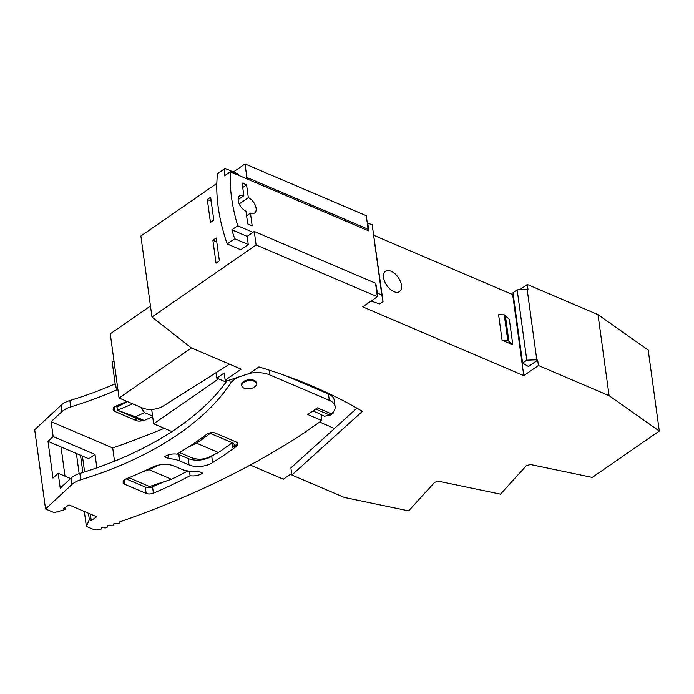 <?xml version="1.0" encoding="UTF-8"?>
<svg xmlns="http://www.w3.org/2000/svg" width="694" height="694" viewBox="0 0 694 694"><rect width="100%" height="100%" fill="white"/><g stroke="black" fill="none" stroke-linecap="round" stroke-linejoin="round"><path stroke-width="1.04" d="M226.999 380.806A260.129 143.337 -7.8 0 1 226.079 382.082L216.771 378.109L224.171 372.99L225.168 380.251L226.218 380.702A1.232 0.677 172.2 0 0 227.537 380.702L249.519 373.424L258.905 366.935A522.721 288.036 -7.8 0 1 362.407 411.36L291.862 475.034L344.276 497.416L408.653 510.862L434.618 482.313L438.755 481.254L500.469 494.145L526.425 465.596L530.572 464.529L592.277 477.42L659.3 431.043L648.196 350.019L598.011 314.66L609.106 395.693L659.3 431.043M609.106 395.693L538.423 365.504L537.685 360.151L536.792 359.77L527.162 289.441L528.056 289.823L527.319 284.479L598.011 314.66M225.168 380.251L241.191 369.165L191.249 347.841L151.969 317.028L256.112 244.965L377.363 296.737L362.719 306.861L523.779 375.636L538.423 365.504M312.907 410.943L320.984 414.387L321.825 420.538L307.737 414.518L317.358 407.864L331.376 413.85A18.495 10.193 -7.8 0 0 335.089 406.511A18.495 10.193 -7.8 0 0 329.32 400.334L328.444 393.966L286.067 375.87M328.444 393.966A18.495 10.193 -7.8 0 1 334.222 400.143L335.089 406.511M333.38 411.837L333.528 412.904L330.179 415.22L324.54 416.192L321.027 414.691M291.862 475.034L290.881 467.903L334.534 428.51L319.656 422.039M334.508 428.38L356.924 408.15M523.779 375.636L512.684 294.603L513.187 294.256M519.702 289.754L527.319 284.479M536.792 359.77L526.798 360.186L522.617 363.075L528.49 366.519L537.685 360.151M512.684 294.603L373.988 235.387M502.083 340.216L498.596 314.738L504.26 314.816L509.327 319.327L512.823 344.805L502.083 340.216L507.756 340.303L512.823 344.805M401.444 285.251A12.327 6.966 -124.7 0 1 399.518 291.575A12.327 6.966 -124.7 0 1 390.132 289.181A12.327 6.966 -124.7 0 1 383.548 277.617A12.327 6.966 -124.7 0 1 385.482 271.293A12.327 6.966 -124.7 0 1 394.869 273.688A12.327 6.966 -124.7 0 1 401.444 285.251M377.363 296.737L375.506 283.213L254.264 231.449L247.151 236.368L248.27 244.531L240.74 249.745L227.172 243.95L234.702 238.745L248.27 244.531M256.112 244.965L254.264 231.449M253.006 232.317L237.712 225.784A160.271 90.55 -124.7 0 1 230.313 171.791L224.457 175.842A160.271 90.55 -124.7 0 1 225.073 168.416L238.641 174.203L238.805 175.417M230.313 171.791L245.615 178.323L246.864 177.456L245.017 163.931L233.401 171.973M151.969 317.028L140.873 235.995L216.832 183.433M207.306 199.516L210.447 222.444L213.795 220.128L210.646 197.2L207.306 199.516L211.193 201.173M219.373 260.901L216.034 263.217L212.885 240.28L216.233 237.973L219.373 260.901M216.771 378.109L216.034 372.687M119.915 521.801L119.975 522.226A2.16 1.188 -7.8 0 0 119.793 521.845A616.419 339.67 -7.8 0 0 300.918 435.008L321.825 420.538M330.179 415.22L315.675 409.026M333.528 412.904L332.747 412.574M329.32 400.334L269.819 374.934A24.654 13.585 -7.8 0 0 249.736 373.277M119.975 522.226A2.16 1.188 -7.8 0 1 118.362 523.632A2.16 1.188 -7.8 0 1 115.881 523.189A616.419 339.67 -7.8 0 1 113.634 523.953A2.16 1.188 -7.8 0 1 113.807 524.326A2.16 1.188 -7.8 0 1 112.185 525.731A2.16 1.188 -7.8 0 1 109.704 525.271A616.419 339.67 -7.8 0 1 107.449 526.026A2.16 1.188 -7.8 0 1 107.613 526.382A2.16 1.188 -7.8 0 1 105.974 527.796A2.16 1.188 -7.8 0 1 103.493 527.327A616.419 339.67 -7.8 0 1 101.229 528.065A2.16 1.188 -7.8 0 1 101.385 528.412A2.16 1.188 -7.8 0 1 99.736 529.826A2.16 1.188 -7.8 0 1 97.255 529.34L94.983 530.069L86.377 526.39L89.353 519.702L91.252 520.517L96.683 516.752L68.949 504.911L63.51 508.667L65.41 509.483L54.167 512.632L45.552 508.962L71.916 484.507A18.495 10.193 -7.8 0 1 80.73 479.771A260.129 143.337 -7.8 0 0 230.313 383.626A24.654 13.585 -7.8 0 1 237.626 377.363M226.079 382.082A260.129 143.337 -7.8 0 1 79.853 473.403A18.495 10.193 -7.8 0 0 71.04 478.131L60.231 488.168L58.183 473.256L53.004 478.071L47.981 441.375L53.16 436.569L51.113 421.657L61.931 411.629A18.495 10.193 172.2 0 1 70.745 406.892A260.129 143.337 172.2 0 0 117.885 389.369M245.615 178.323L366.857 230.087L368.115 229.22L366.259 215.704L245.017 163.931M527.162 289.441L517.16 289.858L512.979 292.747L522.617 363.075M526.798 360.186L517.16 289.858M371.082 301.075L379.67 303.92L383.053 301.543L381.795 294.993L377.319 293.085L376.2 284.913L375.784 285.208M367.265 223.043L372.158 224.665L383.053 301.552M375.714 284.705L376.2 284.913M225.073 168.416L217.543 173.621A160.271 90.55 55.3 0 0 227.172 243.95M234.702 238.745A160.271 90.55 -124.7 0 1 231.857 229.835L247.151 236.368M237.712 225.784L231.857 229.835M246.864 177.456L368.115 229.22M216.78 241.946L212.885 240.28M241.79 385.725L241.668 384.832A7.4 4.077 -7.8 0 1 241.677 384.198A7.4 4.077 -7.8 0 1 241.686 384.138A7.4 4.077 -7.8 0 1 249.068 379.713A7.4 4.077 -7.8 0 1 256.329 382.819L256.45 383.713A7.4 4.077 172.2 0 0 249.189 380.607A7.4 4.077 172.2 0 0 241.807 385.031A7.4 4.077 172.2 0 0 241.79 385.725A7.4 4.077 172.2 0 0 249.059 388.822A7.4 4.077 172.2 0 0 256.442 384.407A7.4 4.077 172.2 0 0 256.45 383.713M168.408 454.882L168.928 458.682L164.452 456.765A11.095 6.116 -7.8 0 1 176.909 454.145A284.783 156.931 -7.8 0 0 206.673 434.331A6.168 3.401 -7.8 0 1 215.548 433.186L235.7 441.792A6.168 3.401 -7.8 0 1 237.626 443.856A6.168 3.401 -7.8 0 1 236.194 446.459A324.853 179.009 -7.8 0 1 212.607 462.646A17.263 9.508 -7.8 0 1 189.063 464.937L179.685 460.929L178.809 454.561A24.654 13.585 172.2 0 0 177.239 453.954M168.928 458.682A24.654 13.585 -7.8 0 1 179.685 460.929M189.445 471.157L190.069 475.694A11.095 6.116 -7.8 0 0 202.717 473.108L198.241 471.191A24.654 13.585 -7.8 0 1 181.316 469.118L174.02 466.004A17.263 9.508 -7.8 0 0 152.463 467.201A284.783 156.931 -7.8 0 1 126.273 478.791A6.168 3.401 -7.8 0 0 123.116 482.339A6.168 3.401 -7.8 0 0 125.041 484.395L124.417 479.84M190.069 475.694A324.853 179.009 -7.8 0 1 153.409 493.165A6.168 3.401 -7.8 0 1 146.13 493.399L125.041 484.395M164.192 428.293A616.419 339.67 -7.8 0 1 112.714 447.96L51.113 421.657M114.519 461.18L112.714 447.96M162.943 482.243A324.853 179.009 172.2 0 1 152.533 486.789A6.168 3.401 172.2 0 1 145.254 487.032L126.108 478.86M178.809 454.561L188.195 458.569A17.263 9.508 172.2 0 0 211.731 456.27A324.853 179.009 172.2 0 0 214.62 454.44M381.795 294.993L372.158 224.665M366.857 230.087L368.8 230.92L367.681 222.757M243.846 195.699L242.102 182.956L246.578 184.864L248.322 197.608A9.36 5.292 -124.7 0 1 255.288 205.303A9.36 5.292 -124.7 0 1 254.62 213.015A9.36 5.292 -124.7 0 1 250.439 213.093L252.182 225.836L247.715 223.919L245.971 211.184A9.36 5.292 -124.7 0 1 239.005 203.481A9.36 5.292 -124.7 0 1 239.664 195.777A9.36 5.292 -124.7 0 1 243.846 195.699L238.12 199.664M246.578 184.864L242.727 187.527M248.322 197.608L239.196 203.923M246.596 215.756L250.439 213.093M229.488 364.168L163.506 405.912A15.407 8.493 -7.8 0 1 142.426 407.994L119.064 398.018L110.268 333.805L150.459 305.993M191.457 347.928L119.064 398.018M45.552 508.962L34.7 429.707L61.055 405.253A18.495 10.193 -7.8 0 1 69.868 400.525A260.129 143.337 -7.8 0 0 115.169 383.817M65.41 509.483L65.149 507.54M65.01 476.171L61.011 446.936L47.981 441.375M96.856 467.843L95.017 454.44L88.745 458.777L61.011 446.936M91.252 520.517L90.367 514.054M84.599 471.929L82.421 456.079M89.353 519.702L88.459 513.239M82.881 472.475L80.521 455.273M86.377 526.39L84.33 511.478M79.151 473.629L76.392 453.503M232.091 442.781L232.724 447.352A324.853 179.009 172.2 0 0 235.986 444.932A6.168 3.401 172.2 0 0 237.365 443.11M135.807 418.074L136.145 420.529L115.057 411.525A6.168 3.401 172.2 0 1 113.131 409.46A6.168 3.401 172.2 0 1 116.288 405.912A284.783 156.931 172.2 0 0 127.037 401.418M136.145 420.529A6.168 3.401 172.2 0 0 143.207 420.373M70.588 478.556L58.183 473.256M95.017 454.44L53.16 436.569M117.815 406.701L116.124 405.981M232.724 447.352A6.168 3.401 172.2 0 0 234.216 444.698A6.168 3.401 172.2 0 0 232.95 442.98L210.924 433.663A6.168 3.401 -7.8 0 0 208.079 433.507M158.518 465.127A289.719 159.646 -7.8 0 1 149.054 469.691L171.522 479.285A319.917 176.285 -7.8 0 0 187.84 470.94M128.876 477.732L149.479 486.529L171.522 479.285M142.53 471.859L149.054 469.691M113.99 360.993L112.211 362.225L115.698 387.712L117.486 386.471M117.772 388.597L115.698 387.712M232.23 442.677A319.917 176.285 -7.8 0 1 218.428 452.514L196.497 443.154A289.719 159.646 -7.8 0 0 210.004 433.516M179.564 452.575L191.752 457.78C197.408 459.766 203.064 459.61 208.721 457.32L218.428 452.514M187.961 447.378L196.497 443.154M132.615 403.804A289.719 159.646 -7.8 0 1 117.373 410.206L116.956 407.144L127.401 401.574M140.414 407.135L144.534 412.618A298.967 164.738 172.2 0 1 135.373 416.721L117.373 410.206L140.37 420.026L144.187 420.486A310.678 171.192 172.2 0 0 152.663 416.634M152.585 416.062L144.534 412.618M144.187 420.486L135.373 416.721M291.645 473.473L283.386 479.19L250.256 465.041M171.912 431.59L153.643 423.782L151.674 409.399M218.558 378.872L153.643 423.782M269.159 370.119L269.819 374.934M230.313 383.626L229.801 379.956M80.73 479.771L79.853 473.403M504.26 314.816L507.756 340.303M505.353 315.51L508.849 340.997M71.916 484.507L71.04 478.131M61.055 405.253L61.931 411.629M235.986 444.932L236.194 446.459M211.731 456.27L212.607 462.646M188.195 458.569L189.063 464.937M152.533 486.789L153.409 493.165M145.254 487.032L146.13 493.399M70.745 406.892L69.868 400.525M115.057 411.525L114.432 406.962"/></g></svg>

